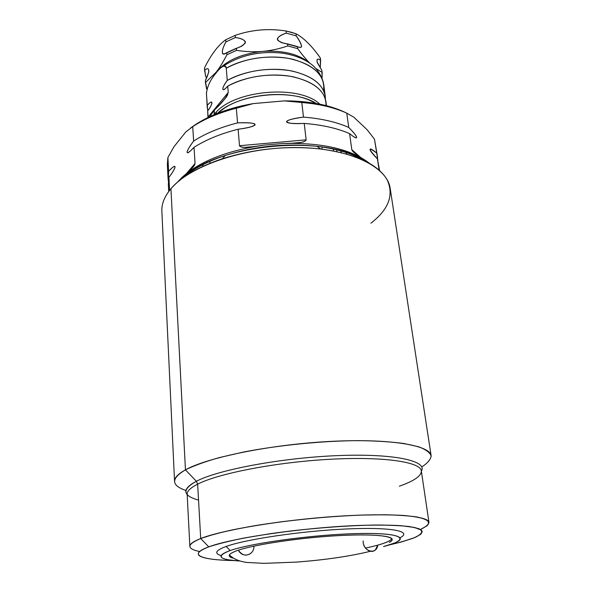 <?xml version="1.0" encoding="UTF-8"?>
<svg xmlns="http://www.w3.org/2000/svg" width="593" height="593" viewBox="0 0 593 593"><rect width="100%" height="100%" fill="white"/><g stroke="black" fill="none" stroke-linecap="round" stroke-linejoin="round"><path stroke-width="0.89" d="M251.558 552.632C246.762 556.605 242.367 555.789 238.356 550.185C242.367 555.789 246.762 556.605 251.558 552.632M365.503 548.058C381.232 544.745 390.031 541.624 391.891 538.711L391.417 539.4M375.443 549.793C371.048 554.366 362.746 548.399 363.175 540.935C362.746 548.399 371.048 554.366 375.443 549.793L377.756 545.137C386.117 542.825 390.831 540.69 391.891 538.711M370.41 551.275C349.544 556.367 324.734 559.985 295.981 562.12L263.967 563.35L246.814 562.438C239.691 561.482 234.087 559.177 230.01 555.508L229.409 554.929M389.386 542.402C399.734 537.036 380.528 533.559 341.761 535.449C303.134 537.288 255.316 544.278 237.852 550.356C232.011 552.365 229.135 554.136 229.239 555.671C229.321 556.597 230.447 557.39 232.604 558.05C226.778 556.227 228.527 553.654 237.852 550.356C255.316 544.278 303.134 537.288 341.761 535.449C380.528 533.559 399.734 537.036 389.386 542.402C391.365 541.327 392.314 540.327 392.21 539.408C392.003 535.271 366.474 533.626 329.953 536.154C293.498 538.652 253.611 544.915 237.852 550.356C228.527 553.654 226.778 556.227 232.604 558.05M383.567 546.561L394.256 543.144C410.475 536.821 393.307 532.091 349.811 533.833C306.485 535.494 249.801 543.581 230.151 550.563C251.506 542.899 317.285 534.145 360.722 533.507C404.396 532.766 410.89 539.497 383.567 546.561L384.405 546.338C411.016 539.311 403.744 532.707 360.033 533.522C316.558 534.234 251.395 542.943 230.151 550.563C215.719 556.138 218.713 559.607 239.127 560.978C218.713 559.607 215.719 556.138 230.151 550.563L226.17 546.442C245.85 539.245 301.77 530.95 346.631 528.963C391.639 526.91 412.817 531.321 400.156 537.688C412.817 531.321 391.639 526.91 346.631 528.963C301.77 530.95 245.85 539.245 226.17 546.442L230.151 550.563C218.698 554.751 217.972 557.813 227.971 559.748L239.127 560.978M221.115 555.559C213.917 553.41 215.6 550.371 226.17 546.442C215.6 550.371 213.917 553.41 221.115 555.559C213.917 553.41 215.6 550.371 226.17 546.442C245.85 539.245 301.77 530.95 346.631 528.963C391.639 526.91 412.817 531.321 400.156 537.688M388.882 545.034L401.09 542.061L414.47 537.688L420.556 534.404C422.564 532.314 422.06 530.446 419.058 528.8C414.544 527.325 407.473 526.221 397.844 525.494C386.829 525.013 373.842 524.998 358.891 525.442C303.927 527.429 232.13 537.955 208.758 546.872C217.698 543.914 229.743 540.92 244.887 537.888L270.66 533.633C308.204 528.296 351.093 525.005 381.707 525.027L401.239 525.717L414.611 527.481L421.364 530.12C422.639 532.247 420.756 534.59 415.708 537.162C409.074 539.786 400.134 542.41 388.882 545.034L401.09 542.061L412.898 538.318C418.725 535.85 421.831 533.537 422.216 531.395C420.874 529.393 416.442 527.763 408.911 526.502C399.608 525.502 387.6 525.02 372.908 525.072C348.521 525.598 321.895 527.473 293.031 530.698C274.611 533.003 257.718 535.561 242.352 538.37C228.357 541.246 217.157 544.077 208.758 546.872C187.077 554.751 201.16 560.037 233.612 560.533C201.16 560.037 187.077 554.751 208.758 546.872L200.708 538.526C208.751 535.672 219.38 532.773 232.589 529.845C247.096 526.962 263.203 524.294 280.904 521.847C308.775 518.364 335.645 516.103 361.522 515.072L384.427 514.754C397.873 515.035 408.77 515.791 417.116 517.014C423.847 518.482 427.79 520.261 428.954 522.366C428.569 524.597 425.737 526.969 420.459 529.482L427.056 525.783C429.28 523.419 428.828 521.284 425.715 519.379C420.971 517.659 413.477 516.34 403.218 515.428C391.462 514.791 377.563 514.672 361.522 515.072C328.107 516.31 288.331 520.261 255.212 525.635C239.342 528.407 225.659 531.269 214.162 534.219L200.708 538.526L208.758 546.872C195.379 552.12 194.823 555.952 207.083 558.391C213.458 559.607 222.301 560.326 233.612 560.533M187.158 494.28C186.973 491.189 190.472 487.817 197.639 484.147L196.394 481.264C218.298 469.693 282.186 457.707 338.388 455.58C394.701 453.371 427.864 461.013 421.364 471.139C427.864 461.013 394.701 453.371 338.388 455.58C282.186 457.707 218.298 469.693 196.394 481.264L197.639 484.147C218.35 473.451 275.871 462.221 329.649 459.293C383.508 456.299 420.645 461.969 421.326 470.909L428.969 522.448C428.657 515.843 391.069 512.656 336.001 516.384C281.015 520.068 221.99 530.031 200.708 538.526C186.699 544.389 186.321 548.718 199.582 551.527C186.321 548.718 186.699 544.389 200.708 538.526C193.325 541.439 189.716 544.04 189.856 546.316L187.158 494.28C186.973 491.189 190.472 487.817 197.639 484.147L200.708 538.526L197.639 484.147C218.35 473.451 275.871 462.221 329.649 459.293C383.508 456.299 420.645 461.969 421.326 470.909C421.504 475.875 414.181 480.967 399.356 486.186M421.364 471.139C427.864 461.013 394.701 453.371 338.388 455.58C282.186 457.707 218.298 469.693 196.394 481.264C186.884 486.267 183.808 490.685 187.173 494.518C183.808 490.685 186.884 486.267 196.394 481.264L185.446 469.856C193.896 465.698 205.185 461.606 219.321 457.588L243.656 452.007C279.392 445.084 322.592 440.821 358.795 440.629C376.162 440.858 391.172 441.807 403.826 443.482L418.725 446.796C425.885 449.524 430.036 452.6 431.163 456.032C430.637 459.59 427.501 463.229 421.749 466.95C427.501 463.229 430.637 459.59 431.163 456.032C430.036 452.6 425.885 449.524 418.725 446.796L403.826 443.482C391.172 441.807 376.162 440.858 358.795 440.629C322.592 440.821 279.392 445.084 243.656 452.007L219.321 457.588C205.185 461.606 193.896 465.698 185.446 469.856L170.925 188.752C189.879 165.862 244.546 147.049 296.997 147.553C349.514 147.924 387.451 166.722 390.187 188.455L431.133 455.75C430.288 445.284 389.453 438.271 329.96 441.437C270.549 444.528 207.476 457.455 185.446 469.856C177.982 473.992 174.349 477.832 174.55 481.36L161.859 211.241C161.489 203.881 164.513 196.379 170.925 188.752L185.446 469.856L170.925 188.752C181.236 176.825 198.344 166.833 222.242 158.783C254.36 148.761 287.153 145.485 320.62 148.969C355.348 153.854 377.444 163.972 386.91 179.338C394.241 194.645 388.904 209.262 370.921 223.176M185.965 490.485C171.029 485.4 170.858 478.521 185.446 469.856C170.858 478.521 171.029 485.4 185.965 490.485M182.095 178.493C191.976 169.465 206.364 161.793 225.273 155.485C207.001 161.585 192.814 169.101 182.718 178.033C192.814 169.101 207.001 161.585 225.273 155.485C255.22 146.108 285.789 143.054 316.996 146.33C336.12 148.695 351.508 153.261 363.175 160.021C351.508 153.261 336.12 148.695 316.996 146.33L320.62 148.969M352.168 150.578C354.362 153.172 359.165 156.693 366.563 161.148C347.668 148.339 319.649 142.461 282.513 143.506C297.634 143.558 305.514 142.335 306.144 139.844L304.231 123.433C321.94 124.804 337.061 128.199 349.588 133.61L351.805 149.658C353.361 152.497 358.283 156.33 366.563 161.148L369.105 163.06L366.563 161.148C347.668 148.339 319.649 142.461 282.513 143.506L263.737 145.166C226.756 150.644 199.47 161.429 181.881 177.529L177.989 181.614L181.881 177.529C189.619 171.347 194.015 166.677 195.06 163.52L194.03 147.316C205.956 139.718 220.648 133.692 238.112 129.237L239.513 145.715C240.41 148.05 248.489 147.865 263.737 145.166C226.756 150.644 199.47 161.429 181.881 177.529C188.693 171.881 192.999 167.604 194.793 164.691M222.242 158.783L225.273 155.485C255.22 146.108 285.789 143.054 316.996 146.33C336.78 148.776 352.405 153.454 363.872 160.347M377.86 160.295L374.494 139.222L367.089 129.711L374.494 139.222L377.593 157.315M359.921 156.804L351.805 149.658L359.921 156.804L351.805 149.658L349.588 133.61C353.561 136.798 355.793 138.221 356.289 137.88C357.601 137.391 355.081 133.907 348.736 127.428C336.231 121.95 321.154 118.511 303.49 117.11L301.778 102.5C319.33 103.968 334.326 107.518 346.764 113.137L348.736 127.428C336.231 121.95 321.154 118.511 303.49 117.11C287.242 119.149 283.565 121.913 289.858 123.062C292.104 123.633 296.9 123.759 304.231 123.433C321.94 124.804 337.061 128.199 349.588 133.61C359.373 141.705 358.898 137.561 348.736 127.428L346.764 113.137C334.326 107.518 319.33 103.968 301.778 102.5L284.329 100.884L253.181 103.597C226.963 108.267 206.023 116.465 190.36 128.207C203.414 118.348 220.603 110.891 241.937 105.828L253.181 103.597L236.318 108.208L237.571 122.884C220.166 127.362 205.519 133.418 193.629 141.067L192.718 126.628C204.511 118.867 219.047 112.729 236.318 108.208C219.047 112.729 204.511 118.867 192.718 126.628L185.787 131.98L173.994 146.708L167.908 157.449L168.612 171.34L168.041 178.226L168.368 181.206L168.612 171.34L167.908 157.449L173.994 146.708L185.787 131.98L192.718 126.628L193.629 141.067C188.203 148.383 186.18 152.282 187.581 152.764C188.218 153.001 190.368 151.185 194.03 147.316C205.956 139.718 220.648 133.692 238.112 129.237C245.161 128.31 249.66 127.421 251.61 126.561C258.415 124.3 254.464 122.025 237.571 122.884C220.166 127.362 205.519 133.418 193.629 141.067C185.135 152.149 184.645 157.493 194.03 147.316L195.06 163.52L186.765 173.149M379.097 170.058L377.422 158.865C372.99 154.343 370.536 151.341 370.076 149.851C369.736 148.072 371.885 149.095 376.54 152.927C367.697 146.471 367.986 148.45 377.422 158.865L379.097 170.058L377.422 158.865L379.564 170.473M241.922 147.197C245.028 147.642 252.299 146.96 263.737 145.166L282.513 143.506C293.876 143.284 301.014 142.705 303.927 141.779M168.041 178.226L167.345 164.476L167.908 157.449L168.612 171.34L168.368 181.206M168.716 191.517L168.345 184.178L168.923 177.351L169.554 189.693M374.494 139.222L367.089 129.711L353.888 117.229L346.764 113.137L353.888 117.229L367.089 129.711L353.888 117.229L346.764 113.137L348.736 127.428C336.231 121.95 321.154 118.511 303.49 117.11C292.401 118.682 286.767 120.223 286.589 121.735C286.849 123.248 292.727 123.818 304.231 123.433L306.144 139.844L239.513 145.715L238.112 129.237C248.934 127.74 254.605 126.205 255.138 124.626C254.968 123.07 249.112 122.484 237.571 122.884L236.318 108.208L253.181 103.597L284.329 100.884L290.844 100.943C313.089 101.707 331.613 105.717 346.431 112.981C329.967 104.954 309.264 100.921 284.329 100.884L301.778 102.5L303.49 117.11C292.401 118.682 286.767 120.223 286.589 121.735C286.849 123.248 292.727 123.818 304.231 123.433L306.144 139.844L239.513 145.715L306.144 139.844C305.514 142.335 297.634 143.558 282.513 143.506L263.737 145.166C248.489 147.865 240.41 148.05 239.513 145.715L238.112 129.237C248.934 127.74 254.605 126.205 255.138 124.626C254.968 123.07 249.112 122.484 237.571 122.884C220.166 127.362 205.519 133.418 193.629 141.067C185.135 152.149 184.645 157.493 194.03 147.316L195.06 163.52C194.015 166.677 189.619 171.347 181.881 177.529L177.989 181.614M355.348 155.966L355.074 156.7M169.583 190.375L168.923 177.351C176.818 167.159 177.174 161.919 168.612 171.34C173.267 166.359 175.38 165.076 174.95 167.493C174.535 169.22 172.526 172.504 168.923 177.351L169.583 190.375M354.518 156.5L354.696 155.685M354.355 155.536L354.14 156.367M346.52 153.958L346.082 152.453M341.472 152.638L340.515 150.778M203.859 162.564L202.532 166.5M206.705 162.793L206.779 161.126M336.639 149.777L336.898 151.6M209.922 161.326L209.878 163.297M333.192 148.984L333.637 150.948M322.147 149.147L321.873 146.96M319.857 104.175C298.82 83.843 231.767 90.247 214.503 114.271C231.767 90.247 298.82 83.843 319.857 104.175C298.82 83.843 231.767 90.247 214.503 114.271L214.14 114.731L214.206 110.231L214.518 114.568L214.14 114.731M207.965 117.54L207.676 110.913C213.161 104.131 213.347 98.119 207.283 105.376L207.713 110.869M214.518 114.568L214.206 110.231L209.855 116.636L214.206 110.231C222.004 103.012 226.682 97.074 228.246 92.419L227.727 86.126C246.555 76.438 267.339 73.139 290.081 76.238C311.592 80.648 323.548 89.135 325.95 101.714L326.469 105.71M217.164 113.478L216 112.581M206.423 92.671L207.283 108M325.394 99.001C324.823 85.622 313.63 76.282 291.823 70.982C270.964 66.772 244.501 70.686 227.26 80.433C244.501 70.686 270.964 66.772 291.823 70.982C313.63 76.282 324.823 85.622 325.394 99.001L325.246 96.229C322.837 83.561 310.895 75 289.443 70.537C266.754 67.402 246.028 70.7 227.26 80.433L226.259 68.217C244.902 58.381 265.501 55.075 288.065 58.307C309.405 62.865 321.295 71.583 323.734 84.436C321.295 71.583 309.405 62.865 288.065 58.307C265.501 55.075 244.902 58.381 226.259 68.217C226.089 66.475 225.362 65.704 224.072 65.912C221.767 66.616 218.936 69.181 215.585 73.614C210.337 79.847 207.283 86.474 206.431 93.486C207.283 86.474 210.337 79.847 215.585 73.614C221.115 66.134 224.673 64.333 226.259 68.217L227.26 80.433C221.085 88.372 221.574 93.501 227.727 86.126L228.246 92.419L208.113 117.043L228.246 92.419C226.682 97.074 222.004 103.012 214.206 110.231C220.329 104.131 224.829 99.001 227.697 94.85M205.571 83.969L205.378 80.507L208.462 72.946C209.307 68.529 208.032 67.572 204.637 70.078C207.513 67.958 208.899 68.425 208.795 71.486C207.713 75.444 206.572 78.446 205.378 80.507L206.534 88.831L205.519 82.523L216.245 72.109L213.384 76.608L216.245 72.109C219.729 67.602 223.287 61.813 226.926 54.726L236.511 50.361C245.472 51.754 254.123 52.102 262.469 51.406C282.824 50.138 298.494 53.97 309.479 62.91C298.494 53.97 282.824 50.138 262.469 51.406C241.225 53.793 225.822 60.694 216.245 72.109C225.822 60.694 241.225 53.793 262.469 51.406C270.808 50.664 279.229 48.848 287.738 45.957L297.723 48.626C302.007 54.541 306.018 59.359 309.739 63.088C306.018 59.359 302.007 54.541 297.723 48.626L287.738 45.957L287.501 43.882L297.478 46.565L297.723 48.626C302.007 54.541 306.018 59.359 309.739 63.088M227.26 80.433C223.324 85.896 222.019 89.009 223.339 89.773C224.154 89.706 225.614 88.49 227.727 86.126C245.287 76.267 272.387 72.413 293.431 76.868C315.402 82.464 326.276 92.041 326.031 105.598C326.276 92.041 315.402 82.464 293.431 76.868C272.387 72.413 245.287 76.267 227.727 86.126L228.246 92.419L208.113 117.043L207.676 110.913C210.004 107.741 211.434 105.176 211.968 103.226C211.983 101.077 210.419 101.796 207.283 105.376L206.431 93.486C207.283 86.474 210.337 79.847 215.585 73.614C221.115 66.134 224.673 64.333 226.259 68.217L227.26 80.433C221.085 88.372 221.574 93.501 227.727 86.126M316.165 68.706L322.184 72.413L316.165 68.706L322.184 72.413L322.081 78.054L321.925 70.411L317.129 62.065C316.536 59.085 317.692 58.418 320.598 60.063C317.262 58.158 316.254 59.189 317.559 63.14L321.925 70.411L317.129 62.065C316.536 59.085 317.692 58.418 320.598 60.063L320.331 57.988C312.044 46.121 303.927 38.041 295.966 33.749L296.218 35.884L286.293 33.156C281.03 34.891 278.028 36.885 277.287 39.131C278.873 41.532 281.327 42.933 284.64 43.326L297.478 46.565L297.723 48.626L297.478 46.565L287.501 43.882C284.306 43.652 281.067 42.481 277.791 40.361C276.946 37.589 279.777 35.187 286.293 33.156L286.048 31.006L291.156 32.222L295.966 33.749L296.218 35.884L286.293 33.156L286.048 31.006C268.688 28.234 251.736 29.687 235.199 35.365L235.384 37.522L225.874 41.925C221.886 49.619 221.271 53.652 224.028 54L238.897 47.307C242.166 46.313 244.353 44.505 245.45 41.888C244.212 39.775 240.854 38.315 235.384 37.522L225.874 41.925L225.696 39.775C218.009 45.416 210.938 54.823 204.489 67.987L205.652 76.482L204.489 67.987L204.689 71.545M299.28 47.284C302.949 48.211 301.926 44.408 296.218 35.884C299.821 40.843 301.592 44.475 301.541 46.795C300.303 47.648 298.946 47.573 297.478 46.565C298.946 47.573 300.303 47.648 301.541 46.795C301.592 44.475 299.821 40.843 296.218 35.884L295.966 33.749L286.048 31.006C268.688 28.234 251.736 29.687 235.199 35.365L225.696 39.775L235.199 35.365L235.384 37.522C242.107 38.419 245.383 40.28 245.235 43.096C242.389 45.802 239.416 47.529 236.333 48.278L236.511 50.361L226.926 54.726L226.756 52.651C220.855 57.276 221.189 50.435 225.874 41.925L225.696 39.775C218.009 45.416 210.938 54.823 204.489 67.987L204.637 70.078C207.513 67.958 208.899 68.425 208.795 71.486C207.713 75.444 206.572 78.446 205.378 80.507L205.519 82.523L216.245 72.109C219.729 67.602 223.287 61.813 226.926 54.726L226.756 52.651L236.333 48.278L236.511 50.361C245.472 51.754 254.123 52.102 262.469 51.406C270.808 50.664 279.229 48.848 287.738 45.957L287.501 43.882C284.306 43.652 281.067 42.481 277.791 40.361C276.946 37.589 279.777 35.187 286.293 33.156L286.048 31.006C268.688 28.234 251.736 29.687 235.199 35.365L235.384 37.522C242.107 38.419 245.383 40.28 245.235 43.096C242.389 45.802 239.416 47.529 236.333 48.278L236.511 50.361L226.926 54.726C223.287 61.813 219.729 67.602 216.245 72.109L205.519 82.523L206.972 89.343M320.376 66.557L320.331 57.988C312.044 46.121 303.927 38.041 295.966 33.749C303.927 38.041 312.044 46.121 320.331 57.988L320.376 66.557L320.598 60.063M322.184 72.413L322.081 78.054M217.505 113.345L224.221 108.26C245.176 94.139 285.366 90.129 308.701 99.832L316.284 103.486C292.638 88.09 237.637 93.583 217.505 113.345C237.637 93.583 292.638 88.09 316.284 103.486M230.151 550.563L226.17 546.442M208.758 546.872L200.708 538.526L197.639 484.147L196.394 481.264C181.829 489.395 182.548 495.674 198.544 500.092M190.36 128.207C206.023 116.465 226.963 108.267 253.181 103.597L284.329 100.884L301.778 102.5L303.49 117.11M167.908 157.449L173.994 146.708L185.787 131.98L192.718 126.628L193.629 141.067M253.181 103.597L236.318 108.208L237.571 122.884M348.736 127.428C358.898 137.561 359.373 141.705 349.588 133.61L351.805 149.658C353.361 152.497 358.283 156.33 366.563 161.148C347.668 148.339 319.649 142.461 282.513 143.506M189.108 171.673L189.997 173.178M376.54 152.927C367.697 146.471 367.986 148.45 377.422 158.865M168.923 177.351C176.818 167.159 177.174 161.919 168.612 171.34M189.76 171.036L190.501 172.874M190.509 171.97L190.027 170.843M197.647 165.936L197.951 167.389M208.143 117.451L208.113 117.043M207.676 110.913C213.161 104.131 213.347 98.119 207.283 105.376M206.683 77.742L205.652 76.482L204.637 70.078M226.926 54.726L226.756 52.651C220.855 57.276 221.189 50.435 225.874 41.925L225.696 39.775C218.009 45.416 210.938 54.823 204.489 67.987M309.479 62.91C298.494 53.97 282.824 50.138 262.469 51.406C270.808 50.664 279.229 48.848 287.738 45.957L287.501 43.882M205.378 80.507L205.519 82.523M213.384 76.608L216.245 72.109C225.822 60.694 241.225 53.793 262.469 51.406C254.123 52.102 245.472 51.754 236.511 50.361M182.718 178.033C216.163 144.507 323.763 133.766 363.175 160.021M253.93 546.131C254.293 555.367 242.455 558.569 238.356 550.185M363.175 540.935C362.597 551.49 376.599 555.433 377.756 545.137M369.105 163.06L366.563 161.148M263.737 145.166C226.756 150.644 199.47 161.429 181.881 177.529M238.112 129.237C220.648 133.692 205.956 139.718 194.03 147.316M349.588 133.61C337.061 128.199 321.94 124.804 304.231 123.433M284.329 100.884C309.264 100.921 329.967 104.954 346.431 112.981M301.778 102.5C319.33 103.968 334.326 107.518 346.764 113.137M192.718 126.628C204.511 118.867 219.047 112.729 236.318 108.208M226.259 68.217C244.138 57.906 271.987 54.185 293.075 59.344C315.046 65.793 325.209 76.178 323.556 90.484M287.738 45.957L297.723 48.626M286.293 33.156L296.218 35.884M295.966 33.749L286.048 31.006M236.333 48.278L226.756 52.651M235.384 37.522L225.874 41.925M235.199 35.365L225.696 39.775M194.104 165.892L191.732 168.634M189.486 171.229L185.965 175.32M241.425 106.584L241.937 105.828M361.849 159.421L361.122 158.783M355.363 153.728L352.954 151.608M371.277 151.867L370.462 150.622M355.466 137.658L353.176 136.397M299.028 123.663L293.513 123.477M248.608 127.428L243.204 128.57M190.902 150.54L188.604 152.29M301.088 142.424L293.92 143.054M252.351 146.723L245.079 147.361M174.683 168.204L173.897 169.843M346.445 152.571L346.638 153.995M325.246 96.229L323.734 84.436C322.221 75.563 315.795 67.409 310.865 63.911C302.897 58.247 293.046 54.623 281.312 53.036C259.185 50.946 239.809 55.342 223.19 66.208M223.88 89.565L225.34 88.565M211.909 103.419L211.575 104.338M223.598 100.336L226.785 96.459M224.628 53.822L239.572 47.017M208.506 72.783L208.766 71.664M299.739 47.396L283.936 43.156M317.396 62.762L317.092 61.954M316.543 103.53L308.701 99.832M217.26 113.441L224.221 108.26"/></g></svg>
